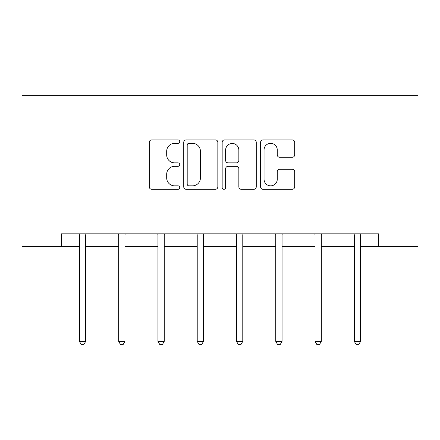 <?xml version="1.0" encoding="UTF-8"?>
<svg xmlns="http://www.w3.org/2000/svg" width="440" height="440" viewBox="0 0 440 440"><rect width="100%" height="100%" fill="white"/><g stroke="black" fill="none" stroke-linecap="round" stroke-linejoin="round"><path stroke-width="0.66" d="M179.724 141.609A1.733 1.733 0 0 0 177.991 139.882L151.734 139.882A2.47 2.47 0 0 0 149.264 142.351L149.264 186.83A2.47 2.47 0 0 0 151.734 189.299L177.991 189.299A1.733 1.733 0 0 0 179.724 187.572A1.733 1.733 0 0 0 177.991 185.84L174.592 185.84A7.909 7.909 0 0 1 166.689 177.936L166.689 174.229A7.909 7.909 0 0 1 174.592 166.32L177.991 166.32A1.733 1.733 0 0 0 179.724 164.588A1.733 1.733 0 0 0 177.991 162.861L174.592 162.861A7.909 7.909 0 0 1 166.689 154.952L166.689 151.245A7.909 7.909 0 0 1 174.592 143.341L177.991 143.341A1.733 1.733 0 0 0 179.724 141.609M292.215 157.3A2.47 2.47 0 0 0 294.69 154.831L294.69 142.351A2.47 2.47 0 0 0 292.215 139.882L263.06 139.882A2.47 2.47 0 0 0 260.59 142.351L260.59 186.83A2.47 2.47 0 0 0 263.06 189.299L292.215 189.299A2.47 2.47 0 0 0 294.69 186.83L294.69 171.754A2.47 2.47 0 0 0 292.215 169.285L279.741 169.285A2.47 2.47 0 0 0 277.266 171.754L277.266 179.234A6.611 6.611 0 0 1 270.655 185.84A6.611 6.611 0 0 1 264.05 179.234L264.05 149.947A6.611 6.611 0 0 1 270.655 143.341A6.611 6.611 0 0 1 277.266 149.947L277.266 154.831A2.47 2.47 0 0 0 279.741 157.3L292.215 157.3M61.27 246.411L61.27 233.822L378.73 233.822L378.73 246.411L418 246.411L418 95.359L22 95.359L22 246.411L79.398 246.411M217.839 142.351A2.47 2.47 0 0 0 215.369 139.882L186.208 139.882A2.47 2.47 0 0 0 183.739 142.351L183.739 186.83A2.47 2.47 0 0 0 186.208 189.299L215.369 189.299A2.47 2.47 0 0 0 217.839 186.83L217.839 142.351M224.631 139.882L253.792 139.882A2.47 2.47 0 0 1 256.262 142.351L256.262 186.83A2.47 2.47 0 0 1 253.792 189.299L241.313 189.299A2.47 2.47 0 0 1 238.843 186.83L238.843 168.79A2.47 2.47 0 0 0 236.374 166.32L228.091 166.32A2.47 2.47 0 0 0 225.621 168.79L225.621 187.572A1.733 1.733 0 0 1 223.894 189.299A1.733 1.733 0 0 1 222.162 187.572L222.162 142.351A2.47 2.47 0 0 1 224.631 139.882M85.69 246.411L118.674 246.411M124.966 246.411L157.944 246.411M164.236 246.411L197.219 246.411M203.511 246.411L236.489 246.411M242.781 246.411L275.764 246.411M282.057 246.411L315.034 246.411M321.327 246.411L354.31 246.411M360.602 246.411L378.73 246.411M188.925 143.341A1.733 1.733 0 0 0 187.198 145.068L187.198 184.113A1.733 1.733 0 0 0 188.925 185.84L192.511 185.84A7.909 7.909 0 0 0 200.415 177.936L200.415 151.245A7.909 7.909 0 0 0 192.511 143.341L188.925 143.341M238.843 150.073A6.611 6.611 0 0 0 232.232 143.462A6.611 6.611 0 0 0 225.621 150.073L225.621 160.391A2.47 2.47 0 0 0 228.091 162.861L236.374 162.861A2.47 2.47 0 0 0 238.843 160.391L238.843 150.073M86.026 233.822L85.877 234.19A2.519 2.519 0 0 0 85.69 235.131L85.69 341.368L79.398 341.368L79.398 235.131A2.519 2.519 0 0 0 79.217 234.19L79.068 233.822M85.69 341.368L83.804 344.641L81.285 344.641L79.398 341.368M125.296 233.822L125.147 234.19A2.519 2.519 0 0 0 124.966 235.131L124.966 341.368L118.674 341.368L118.674 235.131A2.519 2.519 0 0 0 118.492 234.19L118.338 233.822M124.966 341.368L123.079 344.641L120.56 344.641L118.674 341.368M164.571 233.822L164.423 234.19A2.519 2.519 0 0 0 164.236 235.131L164.236 341.368L157.944 341.368L157.944 235.131A2.519 2.519 0 0 0 157.762 234.19L157.614 233.822M164.236 341.368L162.349 344.641L159.83 344.641L157.944 341.368M203.841 233.822L203.693 234.19A2.519 2.519 0 0 0 203.511 235.131L203.511 341.368L197.219 341.368L197.219 235.131A2.519 2.519 0 0 0 197.038 234.19L196.884 233.822M203.511 341.368L201.625 344.641L199.106 344.641L197.219 341.368M243.117 233.822L242.963 234.19A2.519 2.519 0 0 0 242.781 235.131L242.781 341.368L236.489 341.368L236.489 235.131A2.519 2.519 0 0 0 236.308 234.19L236.159 233.822M242.781 341.368L240.895 344.641L238.376 344.641L236.489 341.368M282.387 233.822L282.238 234.19A2.519 2.519 0 0 0 282.057 235.131L282.057 341.368L275.764 341.368L275.764 235.131A2.519 2.519 0 0 0 275.578 234.19L275.429 233.822M282.057 341.368L280.17 344.641L277.651 344.641L275.764 341.368M321.662 233.822L321.508 234.19A2.519 2.519 0 0 0 321.327 235.131L321.327 341.368L315.034 341.368L315.034 235.131A2.519 2.519 0 0 0 314.853 234.19L314.705 233.822M321.327 341.368L319.44 344.641L316.921 344.641L315.034 341.368M360.932 233.822L360.784 234.19A2.519 2.519 0 0 0 360.602 235.131L360.602 341.368L354.31 341.368L354.31 235.131A2.519 2.519 0 0 0 354.123 234.19L353.975 233.822M360.602 341.368L358.716 344.641L356.197 344.641L354.31 341.368"/></g></svg>
